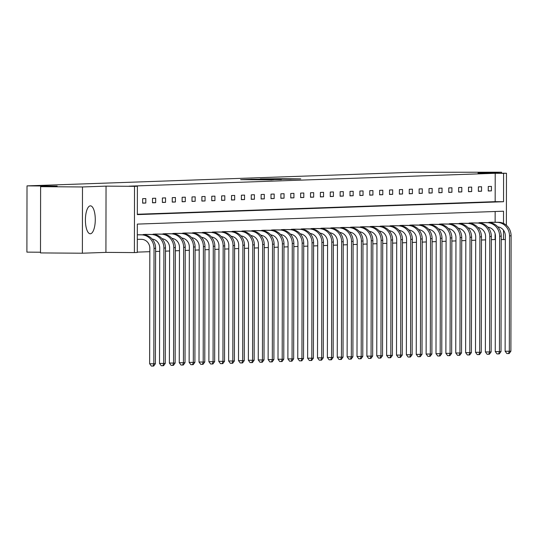 <?xml version="1.0" encoding="UTF-8"?>
<svg xmlns="http://www.w3.org/2000/svg" width="538" height="538" viewBox="0 0 538 538"><rect width="100%" height="100%" fill="white"/><g stroke="black" fill="none" stroke-linecap="round" stroke-linejoin="round"><path stroke-width="0.81" d="M240.634 179.658L272.013 179.887L240.634 179.658M90.323 233.774A13.968 4.936 -89.6 0 1 90.249 233.774A13.968 4.936 -89.6 0 1 85.407 219.881A13.968 4.936 -89.6 0 1 90.371 205.846A13.968 4.936 -89.6 0 1 90.445 205.846A13.968 4.936 -89.6 0 1 95.28 219.739A13.968 4.936 -89.6 0 1 90.323 233.774M82.375 253.216L40.498 252.921L40.612 186.673L82.489 186.962L82.375 253.216L105.925 252.383L134.399 252.584L134.513 186.336L137.392 186.235L137.345 214.615L503.541 201.723L503.588 173.344L506.466 173.243L506.379 225.267M501.537 173.209L501.537 172.214L477.993 173.041L506.466 173.243M40.612 186.673L57.169 186.087L27.014 185.879L412.962 172.288L501.537 172.214M279.363 178.73L260.325 178.919L291.058 179.154L300.769 178.872L279.363 178.73M105.925 252.383L106.04 186.135L82.489 186.962M106.04 186.135L134.513 186.336M137.345 214.258L495.162 201.663L495.216 173.283L129.019 186.175L137.392 186.235M495.216 173.283L503.588 173.344M250.708 179.322L242.134 179.625L281.441 179.558L250.708 179.51M250.775 179.248L291.105 179.215L250.775 179.248M27.014 185.879L26.9 252.127L40.498 252.221M481.49 222.591L478.322 222.988M461.738 223.283L458.571 223.68M441.987 223.983L438.82 224.373M422.236 224.676L419.075 225.072M402.485 225.368L399.324 225.765M382.74 226.068L379.572 226.458M362.989 226.76L359.821 227.157M343.237 227.46L340.07 227.85M323.486 228.152L320.325 228.549M303.741 228.845L300.574 229.242M283.99 229.544L280.823 229.934M264.239 230.237L261.071 230.634M244.487 230.93L241.327 231.327M224.743 231.629L221.575 232.026M204.991 232.322L201.824 232.719M185.24 233.021L182.073 233.411M165.489 233.714L162.328 234.111M145.737 234.407L142.577 234.803M137.277 252.127L149.826 251.69M155.596 251.488L159.705 251.34M165.475 251.138L169.578 250.99M175.348 250.789L179.45 250.647M185.227 250.439L189.329 250.298M195.099 250.096L199.201 249.948M204.971 249.746L209.08 249.605M214.85 249.397L218.953 249.255M224.723 249.054L228.825 248.906M234.595 248.704L238.704 248.563M244.474 248.354L248.576 248.213M254.346 248.011L258.455 247.863M264.225 247.662L268.327 247.514M274.098 247.312L278.2 247.171M283.97 246.969L288.079 246.821M293.849 246.619L297.951 246.471M303.721 246.269L307.823 246.128M313.6 245.92L317.702 245.779M323.472 245.577L327.575 245.429M333.345 245.227L337.454 245.086M343.224 244.877L347.326 244.736M353.096 244.534L357.198 244.386M362.968 244.185L367.077 244.044M372.847 243.835L376.95 243.694M382.72 243.492L386.829 243.344M392.599 243.142L396.701 242.994M402.471 242.793L406.573 242.651M412.343 242.45L416.452 242.302M422.222 242.1L426.325 241.952M432.095 241.75L436.197 241.609M441.967 241.407L446.076 241.259M451.846 241.058L455.948 240.91M461.718 240.708L465.827 240.567M471.597 240.358L475.7 240.217M481.47 240.015L485.572 239.867M491.342 239.666L495.095 239.531L495.108 233.613M495.128 222.268L495.148 211.508M155.617 234.064L152.449 234.454M175.368 233.364L172.2 233.761M195.112 232.672L191.952 233.068M214.864 231.979L211.696 232.369M234.615 231.279L231.448 231.676M254.366 230.587L251.199 230.977M274.111 229.887L270.95 230.284M293.862 229.195L290.702 229.591M313.614 228.502L310.446 228.892M333.365 227.803L330.197 228.199M353.116 227.11L349.949 227.507M372.861 226.411L369.7 226.807M392.612 225.718L389.445 226.115M412.364 225.025L409.196 225.415M432.115 224.326L428.947 224.723M451.859 223.633L448.699 224.03M471.611 222.94L468.443 223.331M491.362 222.241L488.195 222.638M503.501 223.411L503.521 211.212L137.331 224.104L137.277 252.483L134.399 252.584M505.323 239.524L503.474 239.592L503.487 230.21M495.095 239.531L495.451 239.538M501.221 239.578L503.474 239.592M495.162 201.663L503.541 201.723M491.416 190.876L488.248 190.983L488.262 186.511L491.423 186.397L491.416 190.876L488.248 190.856M481.544 191.225L478.376 191.333L478.383 186.861L481.55 186.747L481.544 191.225L478.376 191.198M471.665 191.568L468.504 191.683L468.511 187.204L471.671 187.096L471.665 191.568L468.504 191.548M461.792 191.918L458.625 192.032L458.632 187.554L461.799 187.439L461.792 191.918L458.625 191.898M451.92 192.268L448.753 192.375L448.759 187.903L451.927 187.789L451.92 192.268L448.753 192.241M442.041 192.611L438.873 192.725L438.887 188.246L442.048 188.139L442.041 192.611L438.88 192.591M432.169 192.96L429.001 193.075L429.008 188.596L432.175 188.482L432.169 192.96L429.001 192.94M422.29 193.31L419.129 193.418L419.136 188.946L422.303 188.831L422.29 193.31L419.129 193.283M412.417 193.653L409.25 193.767L409.263 189.289L412.424 189.181L412.417 193.653L409.25 193.633M402.545 194.003L399.378 194.117L399.384 189.638L402.552 189.524L402.545 194.003L399.378 193.983M392.666 194.352L389.505 194.46L389.512 189.988L392.673 189.874L392.666 194.352L389.505 194.326M382.794 194.695L379.626 194.81L379.633 190.331L382.8 190.223L382.794 194.695L379.626 194.675M372.915 195.045L369.754 195.159L369.761 190.681L372.928 190.573L372.915 195.045L369.754 195.025M363.042 195.395L359.875 195.502L359.888 191.03L363.049 190.916L363.042 195.395L359.875 195.375M353.17 195.745L350.003 195.852L350.009 191.373L353.177 191.266L353.17 195.745L350.003 195.718M343.291 196.088L340.13 196.202L340.137 191.723L343.298 191.615L343.291 196.088L340.13 196.067M333.419 196.437L330.251 196.545L330.258 192.073L333.425 191.958L333.419 196.437L330.251 196.417M323.546 196.787L320.379 196.895L320.386 192.422L323.553 192.308L323.546 196.787L320.379 196.76M313.667 197.13L310.507 197.244L310.513 192.765L313.674 192.658L313.667 197.13L310.507 197.11M303.795 197.48L300.628 197.594L300.634 193.115L303.802 193.001L303.795 197.48L300.628 197.459M293.916 197.829L290.755 197.937L290.762 193.465L293.93 193.35L293.916 197.829L290.755 197.802M284.044 198.172L280.876 198.287L280.89 193.808L284.051 193.7L284.044 198.172L280.876 198.152M274.172 198.522L271.004 198.636L271.011 194.157L274.178 194.043L274.172 198.522L271.004 198.502M264.293 198.872L261.132 198.979L261.138 194.507L264.299 194.393L264.293 198.872L261.132 198.845M254.42 199.215L251.253 199.329L251.259 194.85L254.427 194.743L254.42 199.215L251.253 199.194M244.541 199.564L241.38 199.679L241.387 195.2L244.555 195.092L244.541 199.564L241.38 199.544M234.669 199.914L231.501 200.022L231.515 195.55L234.676 195.435L234.669 199.914L231.501 199.894M224.797 200.264L221.629 200.371L221.636 195.893L224.803 195.785L224.797 200.264L221.629 200.237M214.918 200.607L211.757 200.721L211.764 196.242L214.924 196.135L214.918 200.607L211.757 200.587M205.045 200.956L201.878 201.064L201.884 196.592L205.052 196.478L205.045 200.956L201.878 200.936M195.173 201.306L192.005 201.414L192.012 196.942L195.18 196.827L195.173 201.306L192.005 201.279M185.294 201.649L182.133 201.763L182.14 197.285L185.301 197.177L185.294 201.649L182.133 201.629M175.422 201.999L172.254 202.113L172.261 197.634L175.428 197.52L175.422 201.999L172.254 201.979M165.543 202.349L162.382 202.456L162.389 197.984L165.556 197.87L165.543 202.349L162.382 202.322M155.67 202.691L152.503 202.806L152.516 198.327L155.677 198.219L155.67 202.691L152.503 202.671M145.798 203.041L142.631 203.156L142.637 198.677L145.805 198.562L145.798 203.041L142.631 203.021M244.097 179.584L273.64 179.719L244.097 179.638M261.132 179.174L269.128 179.248L261.132 179.174M137.304 239.309L141.474 239.336A8.951 8.373 88 0 1 149.833 248.348L149.631 363.749L153.821 363.775L154.023 248.381A13.43 12.562 -92 0 0 141.481 234.864L137.311 234.83M155.401 363.722L153.666 366.055L153.034 366.082L153.821 363.775L155.401 363.722L155.603 248.327A13.43 12.562 -92 0 0 143.068 234.81L137.311 234.77M153.034 366.082L151.36 366.069L149.631 363.749M152.153 239.04A8.951 8.373 88 0 1 159.712 248.005L159.51 363.399L163.693 363.432L165.28 363.379L165.482 247.978A13.43 12.562 -92 0 0 152.94 234.46L145.031 234.4M143.29 234.46L143.895 234.844M165.28 363.379L163.545 365.712L162.906 365.732L163.693 363.432L163.895 248.031A13.43 12.562 -92 0 0 151.36 234.514L143.895 234.46M162.906 365.732L161.232 365.719L159.51 363.399M162.032 238.69A8.951 8.373 88 0 1 169.584 247.655L169.383 363.056L173.572 363.083L175.153 363.029L175.354 247.628A13.43 12.562 -92 0 0 162.812 234.111L154.904 234.05M153.162 234.117L153.767 234.494M175.153 363.029L173.418 365.363L172.785 365.383L173.572 363.083L173.774 247.682A13.43 12.562 -92 0 0 161.232 234.164L153.767 234.117M172.785 365.383L171.111 365.376L169.383 363.056M171.904 238.341A8.951 8.373 88 0 1 179.457 247.305L179.255 362.706L183.445 362.733L185.025 362.679L185.227 247.278A13.43 12.562 -92 0 0 172.691 233.761L164.783 233.707M163.034 233.768L163.639 234.144M185.025 362.679L183.29 365.013L182.658 365.04L183.445 362.733L183.646 247.339A13.43 12.562 -92 0 0 171.104 233.822L163.639 233.768M182.658 365.04L180.983 365.026L179.255 362.706M181.777 237.998A8.951 8.373 88 0 1 189.336 246.962L189.134 362.356L193.317 362.39L194.904 362.33L195.106 246.935A13.43 12.562 -92 0 0 182.564 233.418L174.655 233.357M172.913 233.418L173.518 233.801M194.904 362.33L193.169 364.67L192.537 364.69L193.317 362.39L193.519 246.989A13.43 12.562 -92 0 0 180.983 233.472L173.518 233.418M192.537 364.69L190.862 364.677L189.134 362.356M191.656 237.648A8.951 8.373 88 0 1 199.208 246.612L199.006 362.013L203.196 362.04L204.776 361.987L204.978 246.586A13.43 12.562 -92 0 0 192.436 233.068L184.527 233.008M182.786 233.068L183.391 233.452M204.776 361.987L203.041 364.32L202.409 364.34L203.196 362.04L203.398 246.639A13.43 12.562 -92 0 0 190.856 233.122L183.391 233.075M202.409 364.34L200.735 364.334L199.006 362.013M201.528 237.298A8.951 8.373 88 0 1 209.08 246.263L208.885 361.664L213.068 361.691L214.655 361.637L214.857 246.236A13.43 12.562 -92 0 0 202.315 232.719L194.406 232.665M192.658 232.725L193.27 233.102M214.655 361.637L212.92 363.97L212.281 363.997L213.068 361.691L213.27 246.296A13.43 12.562 -92 0 0 200.735 232.779L193.27 232.725M212.281 363.997L210.607 363.984L208.885 361.664M211.407 236.955A8.951 8.373 88 0 1 218.959 245.92L218.758 361.314L222.947 361.348L224.528 361.287L224.729 245.893A13.43 12.562 -92 0 0 212.187 232.376L204.279 232.315M202.537 232.376L203.142 232.759M224.528 361.287L222.793 363.627L222.16 363.648L222.947 361.348L223.149 245.947A13.43 12.562 -92 0 0 210.607 232.429L203.142 232.376M222.16 363.648L220.486 363.634L218.758 361.314M221.279 236.606A8.951 8.373 88 0 1 228.832 245.57L228.63 360.971L232.819 360.998L234.4 360.944L234.602 245.543A13.43 12.562 -92 0 0 222.066 232.026L214.151 231.965M212.409 232.026L213.014 232.409M234.4 360.944L232.665 363.278L232.033 363.298L232.819 360.998L233.021 245.597A13.43 12.562 -92 0 0 220.479 232.08L213.014 232.033M232.033 363.298L230.358 363.291L228.63 360.971M231.152 236.256A8.951 8.373 88 0 1 238.711 245.22L238.509 360.621L242.692 360.648L244.279 360.595L244.481 245.194A13.43 12.562 -92 0 0 231.939 231.676L224.03 231.622M222.288 231.683L222.893 232.06M244.279 360.595L242.544 362.928L241.912 362.955L242.692 360.648L242.894 245.254A13.43 12.562 -92 0 0 230.358 231.737L222.893 231.683M241.912 362.955L240.23 362.942L238.509 360.621M241.031 235.913A8.951 8.373 88 0 1 248.583 244.877L248.381 360.272L252.571 360.305L254.151 360.245L254.353 244.851A13.43 12.562 -92 0 0 241.811 231.333L233.902 231.273M232.16 231.333L232.766 231.717M254.151 360.245L252.416 362.585L251.784 362.605L252.571 360.305L252.773 244.904A13.43 12.562 -92 0 0 240.23 231.387L232.766 231.333M251.784 362.605L250.109 362.592L248.381 360.272M250.903 235.563A8.951 8.373 88 0 1 258.455 244.528L258.253 359.929L262.443 359.956L264.024 359.902L264.225 244.501A13.43 12.562 -92 0 0 251.69 230.984L243.781 230.923M242.033 230.984L242.638 231.367M264.024 359.902L262.288 362.235L261.656 362.256L262.443 359.956L262.645 244.555A13.43 12.562 -92 0 0 250.103 231.037L242.645 230.984M261.656 362.256L259.982 362.242L258.253 359.929M260.775 235.214A8.951 8.373 88 0 1 268.334 244.178L268.132 359.579L272.322 359.606L273.903 359.552L274.104 244.151A13.43 12.562 -92 0 0 261.562 230.634L253.654 230.58M251.912 230.641L252.517 231.017M273.903 359.552L272.167 361.886L271.535 361.913L272.322 359.606L272.517 244.212A13.43 12.562 -92 0 0 259.982 230.694L252.517 230.641M271.535 361.913L269.861 361.899L268.132 359.579M270.654 234.864A8.951 8.373 88 0 1 278.207 243.828L278.005 359.229L282.194 359.263L283.775 359.202L283.977 243.808A13.43 12.562 -92 0 0 271.441 230.291L263.526 230.23M261.784 230.291L262.389 230.667M283.775 359.202L282.04 361.543L281.408 361.563L282.194 359.263L282.396 243.862A13.43 12.562 -92 0 0 269.854 230.345L262.389 230.291M281.408 361.563L279.733 361.549L278.005 359.229M280.527 234.521A8.951 8.373 88 0 1 288.086 243.485L287.884 358.88L292.067 358.913L293.654 358.859L293.856 243.458A13.43 12.562 -92 0 0 281.313 229.941L273.405 229.881M271.663 229.941L272.268 230.325M293.654 358.859L291.919 361.193L291.28 361.213L292.067 358.913L292.269 243.512A13.43 12.562 -92 0 0 279.733 229.995L272.268 229.941M291.28 361.213L289.605 361.2L287.884 358.88M290.406 234.171A8.951 8.373 88 0 1 297.958 243.136L297.756 358.537L301.946 358.564L303.526 358.51L303.728 243.109A13.43 12.562 -92 0 0 291.186 229.591L283.277 229.531M281.535 229.598L282.141 229.975M303.526 358.51L301.791 360.843L301.159 360.863L301.946 358.564L302.148 243.163A13.43 12.562 -92 0 0 289.605 229.645L282.141 229.598M301.159 360.863L299.484 360.857L297.756 358.537M300.278 233.822A8.951 8.373 88 0 1 307.83 242.786L307.628 358.187L311.818 358.214L313.398 358.16L313.6 242.759A13.43 12.562 -92 0 0 301.065 229.249L293.156 229.188M291.408 229.249L292.013 229.625M313.398 358.16L311.663 360.494L311.031 360.521L311.818 358.214L312.02 242.82A13.43 12.562 -92 0 0 299.478 229.302L292.013 229.249M311.031 360.521L309.357 360.507L307.628 358.187M310.15 233.479A8.951 8.373 88 0 1 317.709 242.443L317.507 357.837L321.69 357.871L323.277 357.81L323.479 242.416A13.43 12.562 -92 0 0 310.937 228.899L303.029 228.838M301.287 228.899L301.892 229.282M323.277 357.81L321.542 360.151L320.91 360.171L321.69 357.871L321.892 242.47A13.43 12.562 -92 0 0 309.357 228.953L301.892 228.899M320.91 360.171L319.236 360.157L317.507 357.837M320.029 233.129A8.951 8.373 88 0 1 327.581 242.093L327.38 357.494L331.569 357.521L333.15 357.467L333.352 242.066A13.43 12.562 -92 0 0 320.809 228.549L312.901 228.489M311.159 228.549L311.764 228.932M333.15 357.467L331.415 359.801L330.783 359.821L331.569 357.521L331.771 242.12A13.43 12.562 -92 0 0 319.229 228.603L311.764 228.556M330.783 359.821L329.108 359.814L327.38 357.494M329.902 232.779A8.951 8.373 88 0 1 337.454 241.744L337.259 357.145L341.442 357.171L343.029 357.118L343.224 241.717A13.43 12.562 -92 0 0 330.688 228.199L322.78 228.146M321.031 228.206L321.637 228.583M343.029 357.118L341.294 359.451L340.655 359.478L341.442 357.171L341.643 241.777A13.43 12.562 -92 0 0 329.108 228.26L321.643 228.206M340.655 359.478L338.98 359.465L337.259 357.145M339.781 232.436A8.951 8.373 88 0 1 347.333 241.401L347.131 356.795L351.321 356.829L352.901 356.768L353.103 241.374A13.43 12.562 -92 0 0 340.561 227.856L332.652 227.796M330.91 227.856L331.516 228.24M352.901 356.768L351.166 359.108L350.534 359.128L351.321 356.829L351.522 241.428A13.43 12.562 -92 0 0 338.98 227.91L331.516 227.856M350.534 359.128L348.859 359.115L347.131 356.795M349.653 232.086A8.951 8.373 88 0 1 357.205 241.051L357.003 356.452L361.193 356.479L362.773 356.425L362.975 241.024A13.43 12.562 -92 0 0 350.44 227.507L342.524 227.446M340.783 227.507L341.388 227.89M362.773 356.425L361.038 358.759L360.406 358.779L361.193 356.479L361.395 241.078A13.43 12.562 -92 0 0 348.853 227.561L341.388 227.513M360.406 358.779L358.732 358.772L357.003 356.452M359.525 231.737A8.951 8.373 88 0 1 367.084 240.701L366.882 356.102L371.065 356.129L372.652 356.075L372.854 240.674A13.43 12.562 -92 0 0 360.312 227.157L352.403 227.103M350.662 227.164L351.267 227.54M372.652 356.075L370.917 358.409L370.285 358.436L371.065 356.129L371.267 240.735A13.43 12.562 -92 0 0 358.732 227.218L351.267 227.164M370.285 358.436L368.604 358.422L366.882 356.102M369.404 231.394A8.951 8.373 88 0 1 376.956 240.358L376.755 355.752L380.944 355.786L382.525 355.726L382.726 240.331A13.43 12.562 -92 0 0 370.184 226.814L362.276 226.754M360.534 226.814L361.139 227.197M382.525 355.726L380.79 358.066L380.158 358.086L380.944 355.786L381.146 240.385A13.43 12.562 -92 0 0 368.604 226.868L361.139 226.814M380.158 358.086L378.483 358.073L376.755 355.752M379.277 231.044A8.951 8.373 88 0 1 386.829 240.009L386.627 355.41L390.817 355.436L392.397 355.383L392.599 239.982A13.43 12.562 -92 0 0 380.063 226.464L372.155 226.404M370.406 226.464L371.012 226.848M392.397 355.383L390.662 357.716L390.03 357.736L390.817 355.436L391.018 240.035A13.43 12.562 -92 0 0 378.476 226.518L371.018 226.464M390.03 357.736L388.355 357.723L386.627 355.41M389.149 230.694A8.951 8.373 88 0 1 396.708 239.659L396.506 355.06L400.696 355.087L402.276 355.033L402.478 239.632A13.43 12.562 -92 0 0 389.936 226.115L382.027 226.061M380.285 226.121L380.891 226.498M402.276 355.033L400.541 357.366L399.909 357.393L400.696 355.087L400.891 239.692A13.43 12.562 -92 0 0 388.355 226.175L380.891 226.121M399.909 357.393L398.234 357.38L396.506 355.06M399.028 230.351A8.951 8.373 88 0 1 406.58 239.309L406.378 354.71L410.568 354.744L412.148 354.683L412.35 239.289A13.43 12.562 -92 0 0 399.815 225.772L391.899 225.711M390.158 225.772L390.763 226.148M412.148 354.683L410.413 357.024L409.781 357.044L410.568 354.744L410.77 239.343A13.43 12.562 -92 0 0 398.228 225.826L390.763 225.772M409.781 357.044L408.107 357.03L406.378 354.71M408.9 230.002A8.951 8.373 88 0 1 416.459 238.966L416.257 354.36L420.44 354.394L422.027 354.34L422.229 238.939A13.43 12.562 -92 0 0 409.687 225.422L401.778 225.361M400.037 225.422L400.642 225.805M422.027 354.34L420.292 356.674L419.653 356.694L420.44 354.394L420.642 238.993A13.43 12.562 -92 0 0 408.107 225.476L400.642 225.422M419.653 356.694L417.979 356.681L416.257 354.36M418.779 229.652A8.951 8.373 88 0 1 426.331 238.616L426.13 354.017L430.319 354.044L431.9 353.991L432.101 238.59A13.43 12.562 -92 0 0 419.559 225.072L411.651 225.012M409.909 225.079L410.514 225.456M431.9 353.991L430.165 356.324L429.532 356.344L430.319 354.044L430.521 238.643A13.43 12.562 -92 0 0 417.979 225.133L410.514 225.079M429.532 356.344L427.858 356.338L426.13 354.017M428.651 229.302A8.951 8.373 88 0 1 436.204 238.267L436.002 353.668L440.192 353.695L441.772 353.641L441.974 238.247A13.43 12.562 -92 0 0 429.438 224.729L421.53 224.669M419.781 224.729L420.386 225.106M441.772 353.641L440.037 355.974L439.405 356.001L440.192 353.695L440.393 238.3A13.43 12.562 -92 0 0 427.851 224.783L420.386 224.729M439.405 356.001L437.73 355.988L436.002 353.668M438.524 228.959A8.951 8.373 88 0 1 446.083 237.924L445.881 353.318L450.064 353.352L451.651 353.291L451.853 237.897A13.43 12.562 -92 0 0 439.311 224.38L431.402 224.319M429.66 224.38L430.265 224.763M451.651 353.291L449.916 355.631L449.284 355.652L450.064 353.352L450.266 237.951A13.43 12.562 -92 0 0 437.73 224.433L430.265 224.38M449.284 355.652L447.609 355.638L445.881 353.318M448.403 228.61A8.951 8.373 88 0 1 455.955 237.574L455.753 352.975L459.943 353.002L461.523 352.948L461.725 237.547A13.43 12.562 -92 0 0 449.183 224.03L441.274 223.969M439.533 224.037L440.138 224.413M461.523 352.948L459.788 355.282L459.156 355.302L459.943 353.002L460.145 237.601A13.43 12.562 -92 0 0 447.603 224.084L440.138 224.037M459.156 355.302L457.482 355.295L455.753 352.975M458.275 228.26A8.951 8.373 88 0 1 465.827 237.224L465.626 352.625L469.815 352.652L471.402 352.598L471.597 237.197A13.43 12.562 -92 0 0 459.062 223.68L451.153 223.626M449.405 223.687L450.01 224.064M471.402 352.598L469.667 354.932L469.028 354.959L469.815 352.652L470.017 237.258A13.43 12.562 -92 0 0 457.482 223.741L450.017 223.687M469.028 354.959L467.354 354.945L465.626 352.625M468.154 227.917A8.951 8.373 88 0 1 475.706 236.881L475.505 352.276L479.694 352.309L481.275 352.249L481.476 236.855A13.43 12.562 -92 0 0 468.934 223.337L461.026 223.277M459.284 223.337L459.889 223.721M481.275 352.249L479.54 354.589L478.907 354.609L479.694 352.309L479.896 236.908A13.43 12.562 -92 0 0 467.354 223.391L459.889 223.337M478.907 354.609L477.233 354.596L475.505 352.276M478.026 227.567A8.951 8.373 88 0 1 485.579 236.532L485.377 351.933L489.567 351.96L491.147 351.906L491.349 236.505A13.43 12.562 -92 0 0 478.813 222.988L470.898 222.927M469.156 222.988L469.761 223.371M491.147 351.906L489.412 354.239L488.78 354.26L489.567 351.96L489.768 236.559A13.43 12.562 -92 0 0 477.226 223.041L469.761 222.994M488.78 354.26L487.105 354.253L485.377 351.933M487.899 227.218A8.951 8.373 88 0 1 495.458 236.182L495.256 351.583L499.439 351.61L501.026 351.556L501.228 236.155A13.43 12.562 -92 0 0 488.686 222.638L480.777 222.584M479.035 222.645L479.64 223.021M501.026 351.556L499.291 353.89L498.659 353.917L499.439 351.61L499.641 236.216A13.43 12.562 -92 0 0 487.105 222.698L479.64 222.645M498.659 353.917L496.977 353.903L495.256 351.583M497.778 226.875A8.951 8.373 88 0 1 505.33 235.839L505.128 351.233L509.318 351.267L510.898 351.206L511.1 235.812A13.43 12.562 -92 0 0 498.558 222.295L490.649 222.234M488.907 222.295L489.513 222.678M510.898 351.206L509.163 353.547L508.531 353.567L509.318 351.267L509.52 235.866A13.43 12.562 -92 0 0 496.977 222.349L489.513 222.295M508.531 353.567L506.857 353.553L505.128 351.233M141.481 234.864L143.068 234.81M154.023 248.381L155.603 248.327M151.36 234.514L152.94 234.46M163.895 248.031L165.482 247.978M161.232 234.164L162.812 234.111M173.774 247.682L175.354 247.628M171.104 233.822L172.691 233.761M183.646 247.339L185.227 247.278M180.983 233.472L182.564 233.418M193.519 246.989L195.106 246.935M190.856 233.122L192.436 233.068M203.398 246.639L204.978 246.586M200.735 232.779L202.315 232.719M213.27 246.296L214.857 246.236M210.607 232.429L212.187 232.376M223.149 245.947L224.729 245.893M220.479 232.08L222.066 232.026M233.021 245.597L234.602 245.543M230.358 231.737L231.939 231.676M242.894 245.254L244.481 245.194M240.23 231.387L241.811 231.333M252.773 244.904L254.353 244.851M250.103 231.037L251.69 230.984M262.645 244.555L264.225 244.501M259.982 230.694L261.562 230.634M272.517 244.212L274.104 244.151M269.854 230.345L271.441 230.291M282.396 243.862L283.977 243.808M279.733 229.995L281.313 229.941M292.269 243.512L293.856 243.458M289.605 229.645L291.186 229.591M302.148 243.163L303.728 243.109M299.478 229.302L301.065 229.249M312.02 242.82L313.6 242.759M309.357 228.953L310.937 228.899M321.892 242.47L323.479 242.416M319.229 228.603L320.809 228.549M331.771 242.12L333.352 242.066M329.108 228.26L330.688 228.199M341.643 241.777L343.224 241.717M338.98 227.91L340.561 227.856M351.522 241.428L353.103 241.374M348.853 227.561L350.44 227.507M361.395 241.078L362.975 241.024M358.732 227.218L360.312 227.157M371.267 240.735L372.854 240.674M368.604 226.868L370.184 226.814M381.146 240.385L382.726 240.331M378.476 226.518L380.063 226.464M391.018 240.035L392.599 239.982M388.355 226.175L389.936 226.115M400.891 239.692L402.478 239.632M398.228 225.826L399.815 225.772M410.77 239.343L412.35 239.289M408.107 225.476L409.687 225.422M420.642 238.993L422.229 238.939M417.979 225.133L419.559 225.072M430.521 238.643L432.101 238.59M427.851 224.783L429.438 224.729M440.393 238.3L441.974 238.247M437.73 224.433L439.311 224.38M450.266 237.951L451.853 237.897M447.603 224.084L449.183 224.03M460.145 237.601L461.725 237.547M457.482 223.741L459.062 223.68M470.017 237.258L471.597 237.197M467.354 223.391L468.934 223.337M479.896 236.908L481.476 236.855M477.226 223.041L478.813 222.988M489.768 236.559L491.349 236.505M487.105 222.698L488.686 222.638M499.641 236.216L501.228 236.155M496.977 222.349L498.558 222.295M509.52 235.866L511.1 235.812"/></g></svg>
